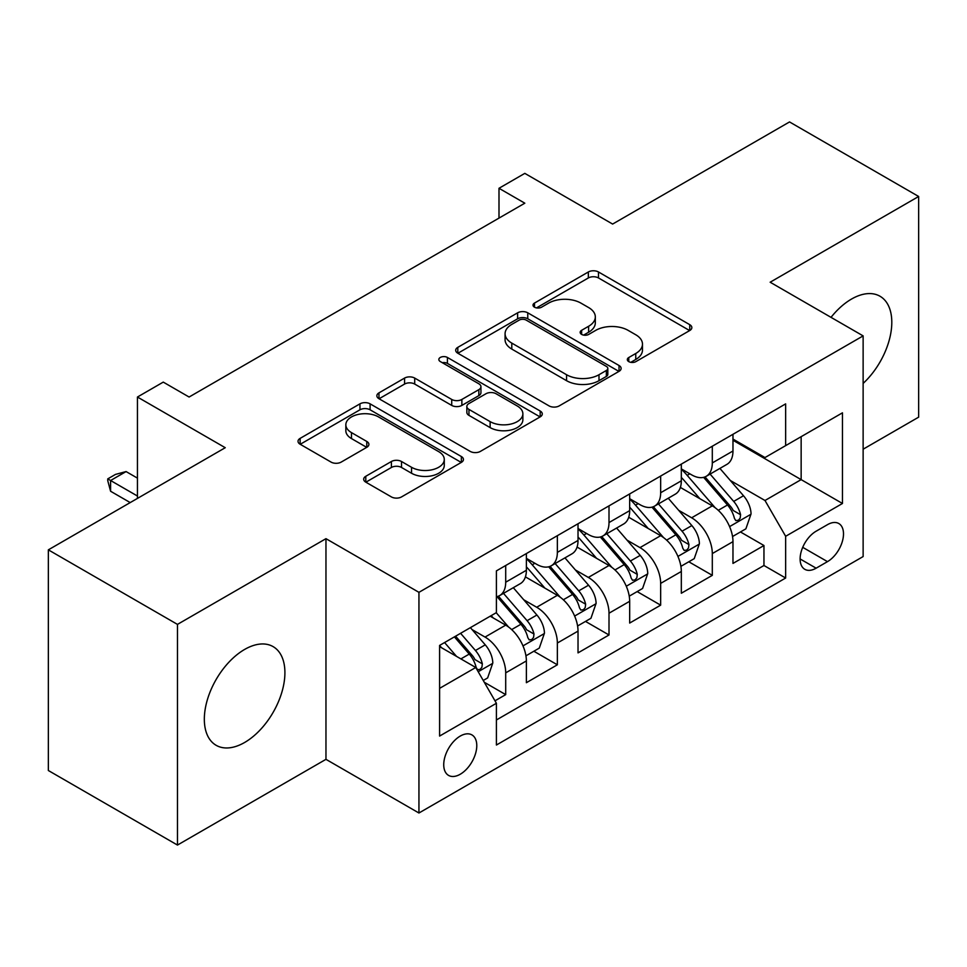 <?xml version="1.0" encoding="UTF-8"?>
<svg xmlns="http://www.w3.org/2000/svg" width="967" height="967" viewBox="0 0 967 967"><rect width="100%" height="100%" fill="white"/><g stroke="black" fill="none" stroke-linecap="round" stroke-linejoin="round"><path stroke-width="1.45" d="M628.78 361.622A5.016 2.901 0 0 0 635.875 361.622L689.749 330.521A7.168 4.134 0 0 0 691.84 327.595A7.168 4.134 0 0 0 689.749 324.67L598.488 271.981A7.168 4.134 0 0 0 588.347 271.981L534.485 303.082A5.016 2.901 0 0 0 533.01 305.137A5.016 2.901 0 0 0 534.485 307.18A5.016 2.901 0 0 0 541.58 307.18L548.555 303.154A22.942 13.248 0 0 1 580.998 303.154L588.601 307.542A22.942 13.248 0 0 1 595.321 316.91A22.942 13.248 0 0 1 588.601 326.278L581.626 330.303A5.016 2.901 0 0 0 580.164 332.358A5.016 2.901 0 0 0 581.626 334.401A5.016 2.901 0 0 0 588.734 334.401L595.696 330.376A22.942 13.248 0 0 1 628.151 330.376L635.754 334.763A22.942 13.248 0 0 1 642.475 344.131A22.942 13.248 0 0 1 635.754 353.499L628.78 357.524A5.016 2.901 0 0 0 627.317 359.579A5.016 2.901 0 0 0 628.78 361.622L628.78 357.524M244.615 742.487A56.968 32.89 120 0 0 281.844 692.275A56.968 32.89 120 0 0 273.105 646.621A56.968 32.89 120 0 0 244.615 649.449A56.968 32.89 120 0 0 207.397 699.649A56.968 32.89 120 0 0 216.137 745.303A56.968 32.89 120 0 0 244.615 742.487M863.132 383.416A56.968 32.89 120 0 0 879.994 296.24A56.968 32.89 120 0 0 851.504 299.069A56.968 32.89 120 0 0 831.016 317.357M460.256 774.241A23.377 13.49 120 0 0 475.522 753.644A23.377 13.49 120 0 0 471.944 734.92A23.377 13.49 120 0 0 460.256 736.068A23.377 13.49 120 0 0 444.989 756.678A23.377 13.49 120 0 0 448.567 775.401A23.377 13.49 120 0 0 460.256 774.241M365.792 476.284A7.168 4.134 0 0 0 363.689 479.209A7.168 4.134 0 0 0 365.792 482.146L391.393 496.917A7.168 4.134 0 0 0 401.523 496.917L461.356 462.383A7.168 4.134 0 0 0 463.447 459.458A7.168 4.134 0 0 0 461.356 456.533L370.095 403.843A7.168 4.134 0 0 0 359.954 403.843L300.133 438.377A7.168 4.134 0 0 0 298.029 441.315A7.168 4.134 0 0 0 300.133 444.24L331.065 462.093A7.168 4.134 0 0 0 341.194 462.093L366.795 447.31A7.168 4.134 0 0 0 368.898 444.385A7.168 4.134 0 0 0 366.795 441.46L351.468 432.6A19.183 11.072 0 0 1 345.848 424.767A19.183 11.072 0 0 1 357.681 414.541A19.183 11.072 0 0 1 378.593 416.946L438.667 451.625A19.183 11.072 0 0 1 444.276 459.458A19.183 11.072 0 0 1 432.442 469.684A19.183 11.072 0 0 1 411.543 467.291L401.523 461.501A7.168 4.134 0 0 0 391.393 461.501L365.792 476.284L365.792 482.146M863.132 449.208L918.65 417.152L918.65 196.482L789.531 121.939L612.619 224.066L524.815 173.371L498.996 188.287L524.815 203.191L189.097 397.026L163.266 382.11L137.447 397.026L137.447 498.404M177.469 624.392L177.469 845.061L325.964 759.337L325.964 538.667L177.469 624.392L48.35 549.848L225.251 447.709L137.447 397.026M325.964 538.667L418.941 592.336L863.132 335.887L863.132 556.557L418.941 813.005L418.941 592.336M918.65 196.482L770.155 282.219L863.132 335.887M549.063 405.898A7.168 4.134 0 0 0 559.204 405.898L619.025 371.352A7.168 4.134 0 0 0 621.116 368.427A7.168 4.134 0 0 0 619.025 365.502L527.764 312.812A7.168 4.134 0 0 0 517.623 312.812L457.802 347.358A7.168 4.134 0 0 0 455.699 350.284A7.168 4.134 0 0 0 457.802 353.209L549.063 405.898M442.318 362.71A5.016 2.901 0 0 1 447.407 363.411L447.407 357.452L540.19 411.011A7.168 4.134 0 0 1 542.282 413.936A7.168 4.134 0 0 1 540.19 416.874L480.369 451.408A7.168 4.134 0 0 1 470.228 451.408L378.967 398.718L378.967 392.868A7.168 4.134 0 0 0 376.864 395.793A7.168 4.134 0 0 0 378.967 398.718M378.967 392.868L404.569 378.085A7.168 4.134 0 0 1 414.71 378.085L451.722 399.456A7.168 4.134 0 0 0 461.863 399.456L478.846 389.653A7.168 4.134 0 0 0 480.937 386.715A7.168 4.134 0 0 0 478.846 383.79L440.311 361.549A5.016 2.901 0 0 1 438.837 359.494A5.016 2.901 0 0 1 441.943 356.823A5.016 2.901 0 0 1 447.407 357.452M177.469 845.061L48.35 770.518L48.35 549.848M494.995 700.809L505.705 694.62L484.274 682.255M472.077 629.59L485.047 637.072A29.215 16.874 60 0 1 505.705 672.851L526.374 660.932L526.374 682.702L557.355 664.8L533.857 651.238M523.727 599.77L536.697 607.252A29.215 16.874 60 0 1 557.355 643.031L578.024 631.113L578.024 652.882L609.005 634.981L585.506 621.418M575.377 569.95L588.347 577.432A29.215 16.874 60 0 1 609.005 613.211L629.674 601.293L629.674 623.062L660.654 605.161L637.156 591.599M627.027 540.13L639.997 547.612A29.215 16.874 60 0 1 660.654 583.391L681.324 571.473L681.324 593.242L712.304 575.341L712.304 553.571A29.215 16.874 -120 0 0 691.647 517.792L678.677 510.31M688.806 561.779L712.304 575.341M526.374 660.932A29.215 16.874 -120 0 0 505.705 625.141L490.209 616.197M578.024 631.113A29.215 16.874 -120 0 0 557.355 595.321L525.419 576.888M629.674 601.293A29.215 16.874 -120 0 0 609.005 565.502L577.069 547.068M681.324 571.473A29.215 16.874 -120 0 0 660.654 535.682L628.719 517.248M827.486 524.658L816.124 531.209A22.64 13.079 120 0 0 801.329 551.166A22.64 13.079 120 0 0 804.798 569.309A22.64 13.079 120 0 0 816.124 568.185L827.486 561.634A22.64 13.079 120 0 0 842.281 541.677A22.64 13.079 120 0 0 838.812 523.534A22.64 13.079 120 0 0 827.486 524.658M439.598 688.359L475.752 667.484L496.409 703.275L496.409 745.025L785.651 578.024L785.651 536.286L764.994 500.495L730.327 480.49M496.409 703.275L439.598 736.068L439.598 645.424L496.409 612.619L496.409 570.868L785.651 403.88L785.651 445.63L842.462 412.824L842.462 503.481L785.651 536.286M526.374 558.346L536.697 564.317A29.215 16.874 60 0 0 551.311 565.755L571.968 553.825A29.215 16.874 -120 0 0 578.024 540.456L578.024 523.751M578.024 528.526L588.347 534.497A29.215 16.874 60 0 0 602.961 535.936L623.618 524.005A29.215 16.874 -120 0 0 629.674 510.636L629.674 493.932M629.674 498.706L639.997 504.677A29.215 16.874 60 0 0 654.611 506.116L675.268 494.185A29.215 16.874 -120 0 0 681.324 480.817L681.324 464.112M496.409 719.968L763.954 565.502L763.954 545.521L732.974 563.423L732.974 541.653A29.215 16.874 -120 0 0 712.304 505.862L680.369 487.428M681.324 468.886L691.647 474.857A29.215 16.874 -120 0 0 706.261 476.296A29.215 16.874 -120 0 0 712.304 462.927L712.304 446.222M706.261 476.296L726.918 464.365A29.215 16.874 -120 0 0 732.974 450.997L732.974 434.292M505.705 565.502L505.705 582.207A29.215 16.874 60 0 1 499.661 595.575A29.215 16.874 60 0 1 496.409 596.76M499.661 595.575L520.319 583.645A29.215 16.874 -120 0 0 526.374 570.276L526.374 553.571M557.355 535.682L557.355 552.387A29.215 16.874 60 0 1 551.311 565.755M609.005 505.862L609.005 522.567A29.215 16.874 60 0 1 602.961 535.936M660.654 476.042L660.654 492.747A29.215 16.874 60 0 1 654.611 506.116M660.654 583.391L660.654 605.161M609.005 613.211L609.005 634.981M557.355 643.031L557.355 664.8M505.705 672.851L505.705 694.62M475.752 667.484L439.598 646.609M764.994 500.495L801.147 479.62L801.147 436.685L842.462 412.824M732.974 440.263L842.462 503.481M732.974 439.066L764.994 457.56L785.651 445.63M325.964 759.337L418.941 813.005M498.996 188.287L498.996 218.107M740.456 531.959L763.954 545.521M763.954 565.502L785.651 578.024M630.786 362.335L635.754 359.458A22.942 13.248 0 0 0 642.475 350.102L642.475 344.131M595.321 316.91L595.321 322.881A22.942 13.248 0 0 1 588.601 332.237L583.633 335.114M689.652 330.581L598.488 277.952A7.168 4.134 0 0 0 588.347 277.952L536.492 307.893M618.928 371.413L527.764 318.784A7.168 4.134 0 0 0 517.623 318.784L457.899 353.257M606.345 370.482A5.016 2.901 0 0 0 607.82 368.427A5.016 2.901 0 0 0 606.345 366.384L526.241 320.137A5.016 2.901 0 0 0 519.146 320.137L511.797 324.38A22.942 13.248 0 0 0 505.076 333.748A22.942 13.248 0 0 0 511.797 343.104L566.553 374.725A22.942 13.248 0 0 0 598.996 374.725L606.345 370.482L606.345 376.441A5.016 2.901 0 0 0 607.82 374.386L607.82 368.427M505.076 333.748L505.076 339.707A22.942 13.248 0 0 0 511.797 349.075L511.797 343.104M606.345 376.441L598.996 380.684A22.942 13.248 0 0 1 566.553 380.684L511.797 349.075M379.064 398.779L404.569 384.056L404.569 378.085M480.937 386.715L480.937 392.687A7.168 4.134 0 0 1 478.846 395.612L461.863 405.415A7.168 4.134 0 0 1 451.722 405.415L414.71 384.056A7.168 4.134 0 0 0 404.569 384.056M447.407 363.411L540.094 416.922M490.124 421.624A19.183 11.072 0 0 0 511.023 424.029A19.183 11.072 0 0 0 522.869 413.791A19.183 11.072 0 0 0 517.248 405.971L496.083 393.75A7.168 4.134 0 0 0 485.942 393.75L468.959 403.553A7.168 4.134 0 0 0 466.856 406.478A7.168 4.134 0 0 0 468.959 409.404L490.124 421.624L490.124 427.595A19.183 11.072 0 0 0 511.023 429.989A19.183 11.072 0 0 0 522.869 419.763L522.869 413.791M466.856 406.478L466.856 412.438A7.168 4.134 0 0 0 468.959 415.375L468.959 409.404M490.124 427.595L468.959 415.375M444.276 459.458L444.276 465.417A19.183 11.072 0 0 1 432.442 475.655A19.183 11.072 0 0 1 411.543 473.25L401.523 467.472A7.168 4.134 0 0 0 391.393 467.472L365.877 482.195M345.848 424.767L345.848 430.738A19.183 11.072 0 0 0 351.468 438.571L351.468 432.6M366.711 447.37L351.468 438.571M461.259 462.444L370.095 409.803A7.168 4.134 0 0 0 359.954 409.803L300.229 444.288M732.539 536.528L745.883 528.828L751.045 513.912A19.352 11.181 -120 0 0 743.502 495.745L719.907 468.415M715.181 507.76L687.186 475.353A55.881 32.262 -120 0 0 681.324 469.213M699.83 498.658L684.177 480.539A46.38 26.774 -120 0 0 681.324 477.42M703.625 477.347L727.498 504.979A19.352 11.181 60 0 1 734.4 518.324L735.802 520.609L738.425 520.246L740.166 518.119L740.589 514.746A19.352 11.181 -120 0 0 733.687 501.402L710.092 474.084M705.028 476.9L730.677 506.587A9.863 5.693 60 0 1 733.167 510.455L740.589 514.746M680.889 566.348L694.233 558.648L699.395 543.732A19.352 11.181 -120 0 0 691.852 525.565L668.257 498.235M663.531 537.579L635.537 505.173A55.881 32.262 -120 0 0 629.674 499.032M648.18 528.478L632.527 510.358A46.38 26.774 -120 0 0 629.674 507.24M651.976 507.167L675.848 534.799A19.352 11.181 60 0 1 682.75 548.144L684.153 550.428L686.775 550.066L688.516 547.938L688.939 544.566A19.352 11.181 -120 0 0 682.037 531.221L658.442 503.904M653.378 506.72L679.027 536.407A9.863 5.693 60 0 1 681.517 540.275L688.939 544.566M629.239 596.168L642.584 588.468L647.745 573.552A19.352 11.181 -120 0 0 640.202 555.384L616.608 528.055M611.881 567.387L583.887 534.993A55.881 32.262 -120 0 0 578.024 528.852M596.53 558.297L580.877 540.178A46.38 26.774 -120 0 0 578.024 537.06M600.326 536.987L624.198 564.619A19.352 11.181 60 0 1 631.1 577.964L632.503 580.248L635.126 579.886L636.866 577.758L637.289 574.386A19.352 11.181 -120 0 0 630.387 561.041L606.793 533.724M601.728 536.54L627.378 566.227A9.863 5.693 60 0 1 629.868 570.095L637.289 574.386M577.589 625.987L590.934 618.288L596.095 603.372A19.352 11.181 -120 0 0 588.552 585.204L564.958 557.874M560.231 597.207L532.237 564.813A55.881 32.262 -120 0 0 526.374 558.672M544.88 588.117L529.227 569.998A46.38 26.774 -120 0 0 526.374 566.88M548.676 566.807L572.549 594.439A19.352 11.181 60 0 1 579.451 607.784L580.853 610.068L583.476 609.706L585.216 607.578L585.639 604.206A19.352 11.181 -120 0 0 578.737 590.861L555.143 563.543M550.078 566.36L575.728 596.047A9.863 5.693 60 0 1 578.218 599.915L585.639 604.206M525.939 655.807L539.284 648.108L544.445 633.192A19.352 11.181 -120 0 0 536.903 615.024L513.308 587.694M508.582 627.027L496.228 612.727M493.23 617.937L491.224 615.616M497.026 596.627L520.899 624.259A19.352 11.181 60 0 1 527.801 637.604L529.203 639.888L531.826 639.525L533.566 637.398L533.989 634.026A19.352 11.181 -120 0 0 527.088 620.681L503.493 593.363M498.428 596.18L524.078 625.867A9.863 5.693 60 0 1 526.568 629.735L533.989 634.026M483.246 680.466L487.634 677.927L492.795 663.011A19.352 11.181 -120 0 0 485.253 644.844L470.397 627.643M456.533 656.388L444.578 642.547M441.581 647.757L439.598 645.46M454.393 636.878L469.249 654.079A19.352 11.181 60 0 1 476.151 667.423L477.553 669.708L480.176 669.345L481.917 667.218L482.34 663.846A19.352 11.181 -120 0 0 475.438 650.501L460.582 633.3M455.59 636.189L472.428 655.686A9.863 5.693 60 0 1 474.918 659.554L482.34 663.846M137.447 478.133L126.085 471.57L110.589 480.514L137.447 496.023M110.589 491.248L107.748 480.672L107.748 478.883L110.589 480.514L110.589 491.248L130.219 502.586M107.748 478.883L115.496 474.41L126.085 471.57M485.047 637.072L505.705 625.141M536.697 607.252L557.355 595.321M588.347 577.432L609.005 565.502M639.997 547.612L660.654 535.682M691.647 517.792L712.304 505.862M712.304 462.927L732.974 450.997M505.705 582.207L526.374 570.276M557.355 552.387L578.024 540.456M609.005 522.567L629.674 510.636M660.654 492.747L681.324 480.817M712.304 553.571L732.974 541.653M802.719 547.334L827.486 561.634M800.108 558.95L816.124 568.185M635.754 359.458L635.754 353.499M581.626 334.401L581.626 330.303M588.601 332.237L588.601 326.278M534.485 307.18L534.485 303.082M588.347 277.952L588.347 271.981M598.488 277.952L598.488 271.981M689.749 330.521L689.749 324.67M457.802 353.209L457.802 347.358M517.623 318.784L517.623 312.812M527.764 318.784L527.764 312.812M619.025 371.352L619.025 365.502M566.553 380.684L566.553 374.725M598.996 380.684L598.996 374.725M414.71 384.056L414.71 378.085M451.722 405.415L451.722 399.456M461.863 405.415L461.863 399.456M478.846 395.612L478.846 389.653M540.19 416.874L540.19 411.011M391.393 467.472L391.393 461.501M401.523 467.472L401.523 461.501M411.543 473.25L411.543 467.291M366.795 447.31L366.795 441.46M300.133 444.24L300.133 438.377M359.954 409.803L359.954 403.843M370.095 409.803L370.095 403.843M461.356 462.383L461.356 456.533M729.577 526.604L750.912 514.287M687.186 475.353L689.858 473.818M733.687 501.402L743.502 495.745M718.263 510.31L727.498 504.979M677.927 556.424L699.262 544.107M635.537 505.173L638.208 503.638M682.037 531.221L691.852 525.565M666.614 540.13L675.848 534.799M626.278 586.244L647.612 573.927M583.887 534.993L586.558 533.458M630.387 561.041L640.202 555.384M614.964 569.95L624.198 564.619M574.628 616.064L595.962 603.746M532.237 564.813L534.908 563.278M578.737 590.861L588.552 585.204M563.314 599.77L572.549 594.439M522.978 645.883L544.312 633.566M527.088 620.681L536.903 615.024M511.664 629.59L520.899 624.259M478.206 671.739L492.662 663.386M475.438 650.501L485.253 644.844M460.896 658.902L469.249 654.079"/></g></svg>
